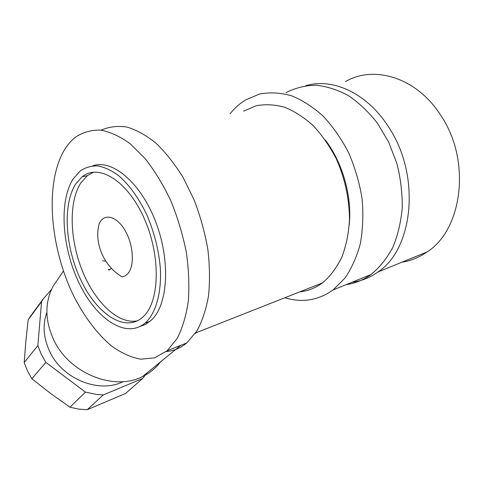 <?xml version="1.0" encoding="UTF-8"?>
<svg xmlns="http://www.w3.org/2000/svg" width="484" height="484" viewBox="0 0 484 484"><rect width="100%" height="100%" fill="white"/><g stroke="black" fill="none" stroke-linecap="round" stroke-linejoin="round"><path stroke-width="0.73" d="M346.12 284.64C355.026 283.424 363.351 280.042 371.089 274.482L371.252 274.361C379.674 267.386 386.831 258.45 392.73 247.536C397.715 235.641 400.885 222.513 402.24 208.144C402.446 193.358 400.667 178.493 396.904 163.55L388.737 142.254L377.441 123.196C368.578 111.907 358.844 102.675 348.232 95.511C337.384 89.697 326.537 86.261 315.689 85.208C305.083 85.511 295.204 87.967 286.056 92.595M305.658 85.741C332.514 77.452 367.519 93.182 388.973 127.607C421.062 175.988 413.148 249.121 378.131 271.839L377.986 271.947C369.915 277.713 361.227 281.156 351.929 282.275M284.858 297.751C302.125 303.026 318.182 300.431 333.034 289.964L344.935 278.112C351.693 268.263 356.859 256.647 360.435 243.252C362.939 229.065 363.478 214.116 362.038 198.398C359.43 182.613 354.966 167.379 348.637 152.708C341.365 138.745 332.841 126.524 323.058 116.051C312.803 106.843 302.167 100.037 291.144 95.626C280.169 92.668 269.636 92.142 259.545 94.035L245.654 99.904C239.985 103.37 234.952 107.811 230.547 113.232L230.142 113.728M401.847 262.231C410.819 260.84 419.235 257.415 427.088 251.952C462.516 229.597 471.61 160.313 440.567 115.041C416.391 77.222 373.878 64.923 345.497 81.59M325.351 140.045C342.654 162.787 352.092 196.268 349.291 224.588M299.723 291.888C307.83 291.041 315.374 288.065 322.356 282.958L323.239 282.287C330.614 275.789 336.816 267.434 341.849 257.222C346.042 246.084 348.589 233.772 349.484 220.299C349.569 199.608 344.917 177.985 336.096 158.419C329.531 145.896 321.86 134.933 313.081 125.531C303.879 117.261 294.332 111.145 284.441 107.182C274.591 104.526 265.135 104.06 256.072 105.79L243.591 111.145M166.206 351.547C173.677 350.973 180.538 348.099 186.776 342.926L196.788 331.135C202.137 321.4 206.033 309.7 208.489 296.033C210.002 281.452 209.778 265.873 207.83 249.296C204.865 232.508 200.316 216.07 194.169 199.983L183.212 177.64C174.815 164.082 165.77 152.617 156.072 143.252C146.228 135.302 136.506 129.906 126.905 127.056C117.576 125.683 108.979 126.717 101.108 130.154M58.31 278.566L53.161 286.104C44.697 302.264 44.812 320.039 53.512 339.441C68.97 373.527 114.369 391.453 142.647 376.51C149.895 372.983 155.836 368.118 160.482 361.923M105.766 261.118L102.608 260.834M64.088 150.494C44.407 184.41 50.173 248.304 74.01 296.583C84.482 316.972 97.375 334.111 111.58 346.03C121.23 352.951 130.904 357.337 140.614 359.176L154.535 357.882L167.077 350.821L177.096 338.552C182.371 328.315 186.104 315.955 188.282 301.478C189.45 286.014 188.778 269.534 186.279 252.031C182.716 234.359 177.531 217.189 170.713 200.521C163.114 184.592 154.541 170.568 145.006 158.431L130.184 143.79C120.05 136.452 110.207 131.89 100.648 130.099C91.458 129.887 83.163 132.186 75.758 136.99C71.269 140.463 67.373 144.964 64.088 150.494M108.107 269.382L109.638 269.618M140.039 326.506L145.98 324.165L151.722 319.809C168.111 304.351 170.713 260.204 155.461 221.188C140.36 182.075 111.865 158.776 92.656 165.867M123.184 381.61C99.323 393.873 62.194 379.172 49.568 351.184C43.391 337.681 42.489 324.728 46.863 312.325M73.084 178.989C58.625 201.931 62.152 248.316 79.328 283.576C96.298 318.974 125.816 339.205 145.031 323.167L146.658 321.666C156.181 311.611 161.462 292.505 160.404 269.037C158.921 250.736 154.438 232.762 146.948 215.12C138.835 198.119 129.379 184.942 118.58 175.595C111.495 170.422 104.586 167.198 97.859 165.921C91.379 165.758 85.511 167.416 80.265 170.894L73.084 178.989M146.93 373.007L142.635 378.506L103.316 394.896L96.957 394.508L85.462 392.137L45.865 362.383L41.249 354.185L37.855 345.6L41.57 301.665L43.318 298.828L51.461 289.499M75.685 184.041C62.194 205.077 65.34 248.159 81.282 280.95C97.03 313.88 124.382 332.514 142.09 317.734L143.802 316.137C159.926 300.697 160.797 254.766 143.815 217.546C127.02 180.175 98.379 163.271 82.159 176.799L75.685 184.041M41.57 301.665L28.151 319.821L32.597 313.348M37.855 345.6L24.2 362.528L25.846 341.335L28.151 319.821M45.865 362.383L31.817 378.73L27.419 370.823L24.2 362.528M85.462 392.137L69.926 407.201L50.536 393.419L31.817 378.73M103.316 394.896L87.211 409.718L78.571 409.089L69.926 407.201M142.635 378.506L125.574 393.462L87.211 409.718M93.733 172.116L87.368 175.644L80.846 182.873C68.425 202.04 69.702 239.719 82.462 271.07C95.142 302.439 118.513 324.897 137.583 320.759M127.849 273.678C134.419 266.43 133.699 246.665 126.064 232.272C118.519 217.764 106.498 212.899 100.648 221.127L99.329 223.269C93.727 242.538 103.534 265.934 122.125 276.933L125.187 275.892L127.849 273.678M108.852 270.247L111.483 268.336M371.089 274.482L333.034 289.964M427.088 251.952L377.986 271.947M322.356 282.958L195.603 332.962M142.647 376.51L180.768 345.334M195.227 333.512L196.177 332.738M53.161 286.104L63.44 271.058M186.776 342.926L167.077 350.821M150.088 321.309L145.031 323.167M43.318 298.828L29.869 317.038M87.368 175.644L82.159 176.799"/></g></svg>
